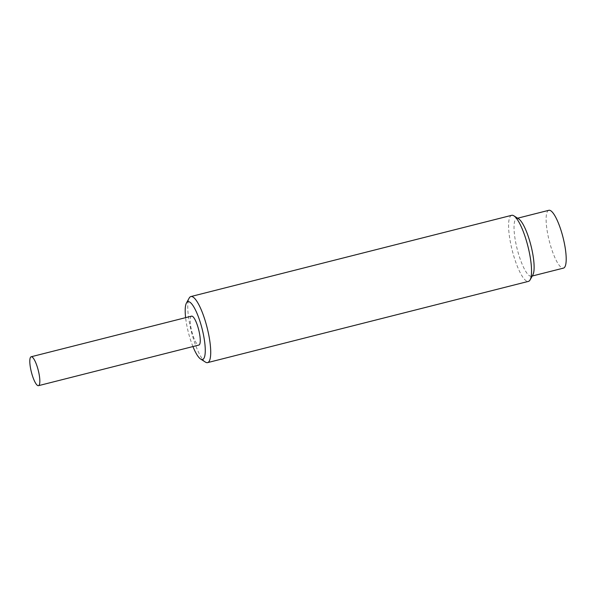 <?xml version="1.0" encoding="UTF-8"?>
<svg xmlns="http://www.w3.org/2000/svg" width="596" height="596" viewBox="0 0 596 596"><rect width="100%" height="100%" fill="white"/><g stroke="black" fill="none" stroke-linecap="round" stroke-linejoin="round"><path stroke-width="0.45" stroke-dasharray="2.98 2.23" d="M205.426 362.1A34.076 8.113 75.8 0 1 191.376 331.577A34.076 8.113 75.8 0 1 189.208 298.052M511.703 215.312A34.076 8.113 -104.2 0 0 511.957 249.359A34.076 8.113 -104.2 0 0 527.952 281.439A34.076 8.113 -104.2 0 0 528.428 281.379M192.933 346.559A29.815 7.1 75.8 0 1 185.617 317.661M518.669 218.881A29.815 7.1 -104.2 0 0 516.754 218.427A29.815 7.1 -104.2 0 0 516.769 247.355A29.815 7.1 -104.2 0 0 530.976 276.283A29.815 7.1 -104.2 0 0 531.394 276.231A29.815 7.1 -104.2 0 0 532.861 274.92M548.841 210.299A29.815 7.1 -104.2 0 0 549.058 240.091A29.815 7.1 -104.2 0 0 563.056 268.163A29.815 7.1 -104.2 0 0 563.473 268.111M191.577 316.148A14.907 3.554 -104.2 0 0 191.689 331.041A14.907 3.554 -104.2 0 0 198.684 345.077A14.907 3.554 -104.2 0 0 198.893 345.054M517.611 218.21L516.754 218.427M532.25 276.015L531.394 276.231"/><path stroke-width="0.89" d="M185.617 317.661A29.815 7.1 75.8 0 1 186.451 303.006L189.208 298.052A34.076 8.113 75.8 0 1 190.876 296.555A34.076 8.113 75.8 0 1 191.361 296.495A34.076 8.113 75.8 0 1 207.356 328.575A34.076 8.113 75.8 0 1 207.609 362.614A34.076 8.113 75.8 0 1 207.125 362.681A34.076 8.113 75.8 0 1 205.426 362.1L200.643 359.045A29.815 7.1 75.8 0 1 192.933 346.559M207.609 362.614L528.428 281.379A34.076 8.113 -104.2 0 0 530.105 279.882A34.076 8.113 -104.2 0 0 527.929 246.349A34.076 8.113 -104.2 0 0 513.886 215.834A34.076 8.113 -104.2 0 0 511.703 215.312L190.876 296.555M186.451 303.006A29.815 7.1 75.8 0 1 188.336 301.643A29.815 7.1 75.8 0 1 203.154 333.298A29.815 7.1 75.8 0 1 200.643 359.045M530.105 279.882L532.861 274.92A29.815 7.1 -104.2 0 0 530.962 245.589A29.815 7.1 -104.2 0 0 518.669 218.881L513.886 215.834M532.25 276.015L563.473 268.111A29.815 7.1 -104.2 0 0 563.041 237.461A29.815 7.1 -104.2 0 0 548.841 210.299L517.611 218.21M38.479 385.672L198.893 345.054A14.907 3.554 -104.2 0 0 198.677 329.73A14.907 3.554 -104.2 0 0 191.577 316.148L31.163 356.766A14.907 3.554 75.8 0 1 38.263 370.347A14.907 3.554 75.8 0 1 38.479 385.672A14.907 3.554 75.8 0 1 38.271 385.701A14.907 3.554 75.8 0 1 31.275 371.666A14.907 3.554 75.8 0 1 31.163 356.766"/></g></svg>
